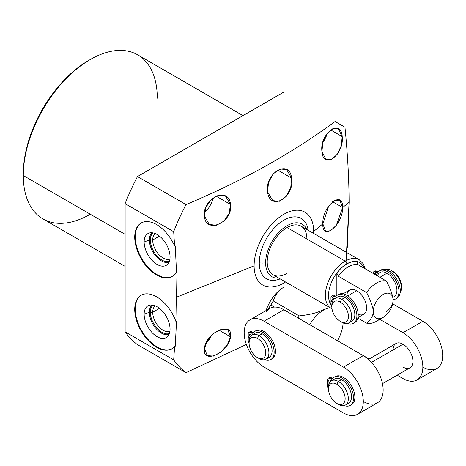 <?xml version="1.0" encoding="UTF-8"?>
<svg xmlns="http://www.w3.org/2000/svg" width="466" height="466" viewBox="0 0 466 466"><rect width="100%" height="100%" fill="white"/><g stroke="black" fill="none" stroke-linecap="round" stroke-linejoin="round"><path stroke-width="0.7" d="M346.028 261.886L349.092 202.232L342.615 207.574C343.093 188.975 321.79 206.595 322.862 223.861L313.665 231.445A42.109 24.314 120 0 1 313.618 233.408A42.109 24.314 120 0 0 313.665 231.445L322.862 223.861C321.849 242.04 343.122 224.729 342.615 207.574L349.092 202.232C349.017 179.177 347.642 154.176 344.962 127.23L335.066 121.515C292.165 153.227 242.483 180.919 186.027 204.586L137.482 176.556L186.027 204.586A156.733 90.491 120 0 0 173.672 231.672L125.127 203.648A156.733 90.491 -60 0 1 137.482 176.556L283.94 92L137.482 176.556A156.733 90.491 120 0 0 125.127 203.648L125.127 331.833A156.733 90.491 120 0 0 137.482 344.659L186.027 372.689L246.386 344.456L186.027 372.689A156.733 90.491 -60 0 1 173.672 359.863L174.639 346.617L175.263 346.203L176.509 321.365L175.898 321.435L176.299 297.285L254.11 265.83A42.109 24.314 120 0 0 285.559 282A42.109 24.314 120 0 1 254.11 265.83L176.299 297.285L175.898 321.435A30.884 17.83 -120 0 0 141.128 295.275A30.884 17.83 -120 0 0 141.128 330.936A30.884 17.83 -120 0 0 172.012 348.766A30.884 17.83 -120 0 0 174.639 346.617L175.263 346.203L176.509 321.365L175.898 321.435A30.884 17.83 -120 0 0 143.394 294.308A30.884 17.83 -120 0 0 141.53 331.623A30.884 17.83 -120 0 0 174.639 346.617L173.672 359.863L125.127 331.833L125.127 203.648L173.672 231.672L174.639 246.036A30.884 17.83 -120 0 0 141.53 222.806A30.884 17.83 -120 0 0 143.394 262.271A30.884 17.83 -120 0 0 175.898 272.668L176.299 297.285L175.898 272.668L176.509 272.226L175.263 245.949L174.639 246.036A30.884 17.83 -120 0 0 141.128 223.022A30.884 17.83 -120 0 0 141.128 258.682A30.884 17.83 -120 0 0 172.012 276.513A30.884 17.83 -120 0 0 175.898 272.668L176.509 272.226L175.263 245.949L174.639 246.036L173.672 231.672A156.733 90.491 -60 0 1 186.027 204.586C242.483 180.919 292.165 153.227 335.066 121.515L344.962 127.23C347.642 154.176 349.017 179.177 349.092 202.232L347.263 247.627M125.127 266.377L42.924 218.915A94.744 54.703 -60 0 1 23.3 175.548L125.127 234.334L23.3 175.548A94.744 54.703 -60 0 1 64.657 80.199A94.744 54.703 -60 0 1 137.662 54.819L243.002 115.632M89.495 59.98A92.495 53.404 120 0 0 23.3 173.713A92.495 53.404 -60 0 1 88.703 60.429L90.293 59.514A94.744 54.703 120 0 0 23.3 175.548L23.3 173.713L23.3 175.548A94.744 54.703 120 0 0 90.293 214.226M157.287 98.192A94.744 54.703 120 0 0 90.293 59.514M230.472 336.784C233.483 320.497 205.424 332.322 204.469 348.481C201.988 365.053 229.045 352.64 230.472 336.784L227.822 329.724L221.6 329.182L213.906 333.155L207.428 340.436L204.469 348.481L207.265 355.628L213.428 356.106L220.948 352.04L227.373 344.758L230.472 336.784L218.904 330.103L230.472 336.784M211.372 335.427A16.357 9.442 -60 0 1 205.687 343.85A16.357 9.442 120 0 0 211.372 335.427M141.396 295.129A30.884 17.83 -120 0 0 141.658 330.633A30.884 17.83 -120 0 0 172.274 348.609A30.884 17.83 60 0 1 141.658 330.633A30.884 17.83 60 0 1 141.396 295.129M144.145 314.235A18.325 10.578 60 0 1 157.1 306.756A18.325 10.578 60 0 1 170.055 329.194A18.325 10.578 60 0 1 157.1 336.679A18.325 10.578 60 0 1 144.145 314.235L149.376 312.272A17.026 9.833 60 0 1 152.114 305.026A17.026 9.833 -120 0 0 149.376 312.272L144.145 314.235A18.325 10.578 -120 0 0 153.058 333.598A18.325 10.578 -120 0 0 167.533 336.609A18.325 10.578 -120 0 0 170.055 329.194A18.325 10.578 -120 0 0 162.949 311.742A18.325 10.578 -120 0 0 149.417 305.23A18.325 10.578 -120 0 0 144.145 314.235M169.059 334.378A17.026 9.833 60 0 1 156.273 328.821A17.026 9.833 60 0 1 149.376 312.272A17.026 9.833 -120 0 0 156.273 328.821A17.026 9.833 -120 0 0 169.059 334.378M152.702 312.272L149.376 312.272L152.702 312.272A14.673 8.47 60 0 1 155.289 305.853A14.673 8.47 -120 0 0 152.702 312.272L159.465 308.37L152.702 312.272A14.673 8.47 -120 0 0 158.801 326.713A14.673 8.47 -120 0 0 169.927 331.215A14.673 8.47 60 0 1 158.801 326.713A14.673 8.47 60 0 1 152.702 312.272M172.274 276.355A30.884 17.83 60 0 1 141.658 258.38A30.884 17.83 60 0 1 141.396 222.876A30.884 17.83 -120 0 0 141.658 258.38A30.884 17.83 -120 0 0 172.274 276.355M313.665 231.445A42.109 24.314 120 0 0 283.887 214.255A42.109 24.314 120 0 0 254.11 265.83A42.109 24.314 120 0 1 283.887 214.255A42.109 24.314 120 0 1 313.665 231.445M204.469 216.142C205.355 234.759 233.542 222.294 230.472 204.44C229.086 185.55 201.935 198.539 204.469 216.142L209.281 224.455L216.451 225.294L223.96 221.07L229.179 213.282L230.472 204.44L216.032 196.104L230.472 204.44L225.486 196.029L218.426 195.26L211.098 199.559L205.89 207.382L204.469 216.142M321.948 151.631C323.34 170.457 344.333 154.555 342.213 136.614C341.275 118.073 319.327 133.433 321.948 151.631L325.95 159.471L331.413 159.57L337.134 154.462L341.217 145.8L342.213 136.614L330.644 129.938L342.213 136.614L338.351 128.855L332.776 128.715L326.916 133.742L322.81 142.363L321.948 151.631M291.559 178.094C289.794 158.428 264.472 172.956 267.577 191.94C269.936 211.89 295.089 197.438 291.559 178.094L286.637 169.519L280.043 169.024L273.257 173.835L268.527 182.41L267.577 191.94L272.773 200.671L279.565 201.26L286.252 196.46L290.737 187.734L291.559 178.094L277.689 170.084L291.559 178.094M212.979 197.945A16.357 9.442 -60 0 1 204.533 212.578A16.357 9.442 120 0 0 212.979 197.945M327.243 133.311A16.357 9.442 -60 0 1 322.787 142.445A16.357 9.442 120 0 0 327.243 133.311M144.145 241.982A18.325 10.578 60 0 1 157.1 234.503A18.325 10.578 60 0 1 170.055 256.941A18.325 10.578 60 0 1 157.1 264.426A18.325 10.578 60 0 1 144.145 241.982L149.376 240.019A17.026 9.833 60 0 1 152.114 232.773A17.026 9.833 -120 0 0 149.376 240.019L144.145 241.982A18.325 10.578 -120 0 0 153.058 261.344A18.325 10.578 -120 0 0 167.533 264.356A18.325 10.578 -120 0 0 170.055 256.941A18.325 10.578 -120 0 0 162.949 239.489A18.325 10.578 -120 0 0 149.417 232.977A18.325 10.578 -120 0 0 144.145 241.982M169.059 262.125A17.026 9.833 60 0 1 156.273 256.574A17.026 9.833 60 0 1 149.376 240.019A17.026 9.833 -120 0 0 156.273 256.574A17.026 9.833 -120 0 0 169.059 262.125M152.702 240.019L149.376 240.019L152.702 240.019A14.673 8.47 60 0 1 155.289 233.6A14.673 8.47 -120 0 0 152.702 240.019L159.465 236.116L152.702 240.019A14.673 8.47 -120 0 0 158.801 254.459A14.673 8.47 -120 0 0 169.927 258.962A14.673 8.47 60 0 1 158.801 254.459A14.673 8.47 60 0 1 152.702 240.019M342.615 207.574L339.667 200.135L334.466 200.415L328.699 205.972L322.862 223.861L325.565 231.153L330.557 230.757L336.353 225.259L342.615 207.574L332.503 201.737L342.615 207.574M280.165 278.884A34.81 20.096 -60 0 1 259.271 262.847A34.81 20.096 -60 0 1 282.017 221.373A34.81 20.096 -60 0 1 308.218 230.291M280.287 278.959L275.913 280.136A34.81 20.096 -60 0 1 259.271 262.847A13.997 8.085 0 0 0 265.626 262.847A30.319 17.504 -60 0 1 282.839 228.637A30.319 17.504 -60 0 1 306.838 229.493A30.319 17.504 120 0 0 282.839 228.637A30.319 17.504 120 0 0 265.626 262.847A13.997 8.085 180 0 1 259.271 262.847A34.81 20.096 -60 0 1 279.845 222.934A34.81 20.096 -60 0 1 307.176 225.987L308.346 230.361M265.626 262.847A30.319 17.504 120 0 0 278.785 278.085A30.319 17.504 -60 0 1 265.626 262.847M306.902 239.017A28.053 16.199 120 0 0 287.062 227.565A28.053 16.199 120 0 0 267.222 261.927A28.053 16.199 120 0 0 287.062 273.379M331.163 308.329L273.035 274.771A28.053 16.199 -60 0 1 268.736 252.287A28.053 16.199 -60 0 1 287.062 227.565A28.053 16.199 -60 0 1 301.088 226.173L359.216 259.731A28.053 16.199 120 0 0 345.19 261.123L287.062 227.565L345.19 261.123A28.053 16.199 120 0 0 326.858 285.844A28.053 16.199 120 0 0 331.163 308.329A28.053 16.199 120 0 0 331.984 308.754L331.163 308.329A28.053 16.199 -60 0 1 326.858 285.844A28.053 16.199 -60 0 1 345.19 261.123A2.248 1.299 60 0 1 346.774 263.873A25.811 14.9 120 0 0 330.965 283.549A25.811 14.9 120 0 0 330.982 304.624A25.811 14.9 -60 0 1 330.965 283.549A25.811 14.9 -60 0 1 346.774 263.873A2.248 1.299 -120 0 0 345.19 261.123A28.053 16.199 -60 0 1 359.216 259.731L363.346 263.873L365.233 268.859M364.051 268.177A25.811 14.9 120 0 0 346.774 263.873A25.811 14.9 -60 0 1 364.051 268.177M356.7 261.694A25.642 14.801 120 0 0 336.848 273.158L336.848 295.496L336.848 273.158L338.438 276.315A23.393 13.508 -60 0 1 358.29 264.851L356.7 261.694A25.642 14.801 120 0 0 336.848 273.158L338.438 276.315A23.393 13.508 -60 0 1 358.29 264.851L386.454 281.109A23.393 13.508 120 0 0 366.602 292.572L338.438 276.315L366.602 292.572A23.393 13.508 -60 0 1 386.454 281.109C390.817 289.631 393.024 295.997 393.071 300.215A14.038 8.103 120 0 0 383.145 294.483A14.038 8.103 120 0 0 373.219 311.672C373.173 307.461 370.965 301.088 366.602 292.572C370.965 301.088 373.173 307.461 373.219 311.672A14.038 8.103 120 0 0 383.145 317.404A14.038 8.103 120 0 0 393.071 300.215C393.024 295.997 390.817 289.631 386.454 281.109L358.29 264.851L356.7 261.694M383.145 317.404L376.528 321.225A23.393 13.508 -60 0 1 366.602 323.136L357.871 318.097L366.602 323.136A23.393 13.508 120 0 0 380.262 318.575M386.454 311.672C390.817 308.195 393.024 304.374 393.071 300.215C393.024 304.374 390.817 308.195 386.454 311.672M366.602 323.136C370.965 319.659 373.167 315.837 373.219 311.672C373.167 315.837 370.965 319.659 366.602 323.136M358.191 314.305A14.009 8.085 -120 0 0 366.579 306.978A14.009 8.085 -120 0 0 356.7 290.702A14.009 8.085 -120 0 0 346.85 295.287M392.786 297.267A14.009 8.085 -120 0 0 396.438 286.584A14.009 8.085 -120 0 0 387.007 273.204L379.883 277.317L387.007 273.204A14.009 8.085 60 0 1 396.158 285.547A14.009 8.085 60 0 1 394.015 296.772L392.821 297.465M389.844 271.567L391.51 270.606A14.009 8.085 60 0 1 400.183 292.572A14.009 8.085 -120 0 0 401.412 287.761A14.009 8.085 -120 0 0 391.51 270.606L389.844 271.567M343.104 293.813L349.698 290.009A14.009 8.085 60 0 1 356.7 290.702L347.758 295.863L356.7 290.702A14.009 8.085 60 0 1 365.851 303.046A14.009 8.085 60 0 1 363.707 314.27L357.981 317.573M334.745 298.642L337.92 296.807A14.009 8.085 60 0 1 344.922 297.5A14.009 8.085 60 0 1 354.073 309.843A14.009 8.085 60 0 1 351.929 321.068L348.749 322.903A14.009 8.085 -120 0 0 350.898 311.678A14.009 8.085 -120 0 0 341.747 299.335L344.922 297.5L341.747 299.335A14.009 8.085 -120 0 0 334.745 298.642A14.009 8.085 -120 0 0 331.879 306.034M331.844 306.89L331.844 305.055A14.009 8.085 60 0 1 341.747 299.335L340.157 302.085A11.761 6.792 -120 0 0 331.844 306.89A11.761 6.792 -120 0 0 340.157 321.295L341.747 322.21A14.009 8.085 -120 0 0 348.749 322.903M375.782 274.952L380.006 272.511A14.009 8.085 60 0 1 387.007 273.204A14.009 8.085 -120 0 0 377.501 275.942M373.045 273.367L373.045 273.204A3.07 1.771 60 0 1 375.212 271.952L375.975 272.394A3.07 1.771 -120 0 0 377.815 272.284A16.211 9.361 60 0 1 395.844 280.654A16.211 9.361 60 0 1 393.059 299.714A16.211 9.361 -120 0 0 395.617 298.968A16.211 9.361 -120 0 0 395.617 280.252A16.211 9.361 -120 0 0 379.406 270.897A16.211 9.361 -120 0 0 377.815 272.284A3.07 1.771 -120 0 1 377.512 272.546A3.07 1.771 -120 0 1 375.975 272.394L377.303 271.626A3.07 1.771 -120 0 0 378.13 271.917A3.07 1.771 60 0 1 377.303 271.626L375.975 272.394L375.212 271.952A3.07 1.771 -120 0 0 373.68 271.8A3.07 1.771 -120 0 0 373.045 273.204L373.045 273.367M375.212 273.571A1.532 0.885 -120 0 0 374.146 274.002A1.532 0.885 -120 0 1 374.448 273.495A1.532 0.885 -120 0 1 375.212 273.571A1.532 0.885 -120 0 1 376.155 274.736A1.532 0.885 -120 0 0 375.212 273.571M375.992 274.829A1.532 0.885 60 0 1 375.485 273.769A1.532 0.885 -120 0 0 375.992 274.829M374.489 271.678A3.07 1.771 60 0 1 376.54 271.189L377.303 271.626L376.54 271.189L375.212 271.952L376.54 271.189A3.07 1.771 60 0 0 375.002 271.037L373.68 271.8M380.099 270.56A16.211 9.361 60 0 1 396.939 279.489A16.211 9.361 60 0 1 396.251 298.543A16.211 9.361 60 0 0 396.939 298.205A16.211 9.361 60 0 0 396.939 279.489A16.211 9.361 60 0 0 380.734 270.129L379.406 270.897M385.318 269.54A14.009 8.085 60 0 1 391.51 270.606A14.009 8.085 -120 0 0 385.318 269.54M401.377 286.788A11.761 6.792 -120 0 0 393.1 271.527L391.51 270.606L393.1 271.527A11.761 6.792 60 0 1 401.412 285.926L401.412 287.761M354.166 322.839A16.211 9.361 -120 0 0 354.853 303.785A16.211 9.361 -120 0 0 338.013 294.856A16.211 9.361 60 0 1 338.648 294.43A16.211 9.361 60 0 1 354.853 303.785A16.211 9.361 60 0 1 354.853 322.501L353.531 323.264A16.211 9.361 -120 0 0 353.531 304.548A16.211 9.361 -120 0 0 337.32 295.194A16.211 9.361 -120 0 0 335.73 296.58A3.07 1.771 60 0 1 333.889 296.691L333.126 296.248A3.07 1.771 -120 0 0 330.959 297.5L330.959 300.378L332.526 301.281L330.959 300.378L330.959 297.5A3.07 1.771 -120 0 1 331.594 296.096A3.07 1.771 -120 0 1 333.126 296.248L333.889 296.691L335.217 295.927L334.454 295.485A3.07 1.771 -120 0 0 332.404 295.974M353.531 323.264A16.211 9.361 -120 0 1 347.438 323.421A16.211 9.361 -120 0 0 354.935 307.327A16.211 9.361 -120 0 0 335.73 296.58A3.07 1.771 -120 0 1 335.427 296.842A3.07 1.771 -120 0 1 333.889 296.691L335.217 295.927A3.07 1.771 60 0 0 336.044 296.213A3.07 1.771 60 0 1 335.217 295.927L334.454 295.485L333.126 296.248L334.454 295.485A3.07 1.771 60 0 0 332.916 295.333L331.594 296.096M333.971 299.201A1.532 0.885 60 0 1 333.4 298.065A1.532 0.885 60 0 0 333.971 299.201M336.516 298.042A14.009 8.085 60 0 1 344.922 297.5A14.009 8.085 60 0 1 354.445 311.294A14.009 8.085 60 0 1 350.158 321.674M332.229 302.114L330.959 301.38L330.959 304.251A3.07 1.771 -120 0 0 331.844 306.779A3.07 1.771 -120 0 1 330.959 304.251L330.959 301.38L331.827 300.879L330.959 301.38L332.229 302.114M333.027 300.314A1.532 0.885 60 0 1 332.042 298.438A1.532 0.885 60 0 1 333.126 297.867A1.532 0.885 60 0 1 334.093 299.096A1.532 0.885 -120 0 0 333.126 297.867A1.532 0.885 -120 0 0 332.363 297.791A1.532 0.885 -120 0 0 332.107 298.956A1.532 0.885 -120 0 0 333.027 300.314M340.157 321.295L340.157 321.295A11.761 6.792 -120 0 0 348.475 316.49A11.761 6.792 -120 0 0 340.157 302.085A11.761 6.792 -120 0 0 331.844 306.89A11.761 6.792 -120 0 0 340.157 321.295A11.761 6.792 -120 0 0 348.475 316.49A11.761 6.792 -120 0 0 340.157 302.085L341.747 299.335A14.009 8.085 60 0 1 351.649 316.49A14.009 8.085 60 0 1 341.747 322.21L340.157 321.295L341.747 322.21M373.219 311.672A14.038 8.103 -60 0 1 383.145 294.483A14.038 8.103 -60 0 1 393.071 300.215A14.038 8.103 -60 0 1 383.145 317.404A14.038 8.103 -60 0 1 373.219 311.672M173.672 359.863A156.733 90.491 120 0 0 186.027 372.689L137.482 344.659A156.733 90.491 -60 0 1 125.127 331.833L173.672 359.863M266.109 310.537A27.698 15.995 -60 0 1 283.887 287.149L284.149 286.998C279.064 289.852 275.435 294.495 273.262 300.925A37.431 21.611 120 0 0 270.915 304.985L267.467 309.75L270.915 304.985A37.431 21.611 -60 0 1 273.262 300.925L299.201 315.901A37.431 21.611 120 0 0 297.99 317.911A37.431 21.611 -60 0 1 299.201 315.901C310.333 314.643 318.371 312.552 323.322 309.61L323.59 310.071A27.698 15.995 120 0 0 309.739 324.697A27.698 15.995 -60 0 1 323.59 310.071L323.322 309.61C318.371 312.552 310.333 314.643 299.201 315.901L273.262 300.925C275.435 294.495 279.064 289.852 284.149 286.998L283.887 287.149A27.698 15.995 -60 0 0 266.109 310.537M363.294 401.488A28.077 16.211 -120 0 0 383.145 390.03A28.077 16.211 -120 0 0 363.299 355.645L283.893 309.768A28.077 16.211 -120 0 0 274.526 307.071L270.915 304.985L274.526 307.071A28.077 16.211 60 0 1 283.893 309.768L264.041 321.231A28.077 16.211 -120 0 0 244.184 332.683A28.077 16.211 -120 0 0 264.03 367.068L343.436 412.946A28.077 16.211 -120 0 0 363.294 401.494A28.077 16.211 -120 0 0 343.448 367.103L264.041 321.231L343.448 367.103L363.299 355.645L283.893 309.768L264.041 321.231A28.077 16.211 -120 0 0 249.997 319.839A28.077 16.211 -120 0 0 245.693 342.329A28.077 16.211 -120 0 0 264.03 367.068L343.436 412.946A28.077 16.211 -120 0 0 357.48 414.338A28.077 16.211 -120 0 0 361.785 391.842A28.077 16.211 -120 0 0 343.448 367.103L363.299 355.645A28.077 16.211 60 0 1 381.637 380.384A28.077 16.211 60 0 1 377.332 402.874L357.48 414.338M422.854 367.103A28.077 16.211 60 0 0 442.7 355.64A28.077 16.211 60 0 0 422.854 321.26L392.64 303.803L422.854 321.26L403.003 332.718L379.819 319.327L403.003 332.718A28.077 16.211 60 0 1 422.848 367.109A28.077 16.211 60 0 1 402.991 378.561L397.154 375.188L402.991 378.561A28.077 16.211 -120 0 0 417.035 379.953A28.077 16.211 -120 0 0 421.34 357.463A28.077 16.211 -120 0 0 403.003 332.718L422.854 321.26A28.077 16.211 60 0 1 441.191 345.999A28.077 16.211 60 0 1 436.887 368.49L417.035 379.953M369.148 359.006L337.436 340.687L369.148 359.006M402.997 367.08A14.009 8.085 -120 0 0 412.899 361.36A14.009 8.085 -120 0 0 402.997 344.205A14.009 8.085 -120 0 0 393.094 349.919M337.431 340.698A27.698 15.995 120 0 0 343.133 322.897A27.698 15.995 -60 0 1 337.431 340.698M329.945 307.624A27.698 15.995 120 0 0 323.59 310.071A27.698 15.995 -60 0 1 329.945 307.624M252.001 334.92L255.176 333.091A14.009 8.085 60 0 1 262.183 333.784A14.009 8.085 60 0 1 271.334 346.127A14.009 8.085 60 0 1 269.185 357.352L266.01 359.181A14.009 8.085 -120 0 0 268.154 347.962A14.009 8.085 -120 0 0 259.009 335.613L262.183 333.784L259.009 335.613A14.009 8.085 -120 0 0 252.001 334.92A14.009 8.085 -120 0 0 249.135 342.312M249.1 343.168L249.1 341.333A14.009 8.085 60 0 1 259.009 335.613L257.418 338.368A11.761 6.792 -120 0 0 249.1 343.168A11.761 6.792 -120 0 0 257.418 357.573L259.009 358.488A14.009 8.085 -120 0 0 266.01 359.181M271.422 359.117A16.211 9.361 -120 0 0 272.115 340.069A16.211 9.361 -120 0 0 255.269 331.14A16.211 9.361 60 0 1 255.904 330.709A16.211 9.361 60 0 1 272.115 340.069A16.211 9.361 60 0 1 272.115 358.785L270.787 359.548A16.211 9.361 -120 0 0 270.787 340.832A16.211 9.361 -120 0 0 254.582 331.472A16.211 9.361 -120 0 0 252.986 332.858A3.07 1.771 60 0 1 251.151 332.969L250.388 332.532A3.07 1.771 -120 0 0 248.215 333.784L248.215 336.656L249.782 337.559L248.215 336.656L248.215 333.784A3.07 1.771 -120 0 1 248.85 332.375A3.07 1.771 -120 0 1 250.388 332.532L251.151 332.969L252.473 332.206L251.71 331.763A3.07 1.771 -120 0 0 249.665 332.252M270.787 359.548A16.211 9.361 -120 0 1 264.694 359.7A16.211 9.361 -120 0 0 272.191 343.605A16.211 9.361 -120 0 0 252.986 332.858A3.07 1.771 -120 0 1 252.683 333.12A3.07 1.771 -120 0 1 251.151 332.969L252.473 332.206A3.07 1.771 60 0 0 253.3 332.491A3.07 1.771 60 0 1 252.473 332.206L251.71 331.763L250.388 332.532L251.71 331.763A3.07 1.771 60 0 0 250.178 331.611L248.85 332.375M251.226 335.479A1.532 0.885 60 0 1 250.661 334.349A1.532 0.885 60 0 0 251.226 335.479M253.772 334.32A14.009 8.085 60 0 1 262.183 333.784A14.009 8.085 60 0 1 271.707 347.578A14.009 8.085 60 0 1 267.414 357.952M249.491 338.392L248.215 337.658L248.215 340.53A3.07 1.771 -120 0 0 249.1 343.058A3.07 1.771 -120 0 1 248.215 340.53L248.215 337.658L249.083 337.157L248.215 337.658L249.491 338.392M250.289 336.592A1.532 0.885 60 0 1 249.304 334.716A1.532 0.885 60 0 1 250.388 334.151A1.532 0.885 60 0 1 251.349 335.38A1.532 0.885 -120 0 0 250.388 334.151A1.532 0.885 -120 0 0 249.619 334.075A1.532 0.885 -120 0 0 249.368 335.24A1.532 0.885 -120 0 0 250.289 336.592M257.418 357.573L257.418 357.573A11.761 6.792 -120 0 0 265.736 352.774A11.761 6.792 -120 0 0 257.418 338.368A11.761 6.792 -120 0 0 249.1 343.168A11.761 6.792 -120 0 0 257.418 357.573A11.761 6.792 -120 0 0 265.736 352.774A11.761 6.792 -120 0 0 257.418 338.368L259.009 335.613A14.009 8.085 60 0 1 268.911 352.774A14.009 8.085 60 0 1 259.009 358.488A14.009 8.085 60 0 1 259.003 358.488L257.418 357.573L259.003 358.488M249.997 319.839L269.849 308.375A28.077 16.211 60 0 1 274.526 307.071A28.077 16.211 -120 0 0 266.453 311.655M368.455 359.408L395.995 343.512A14.009 8.085 60 0 1 402.997 344.205L371.478 362.402L402.997 344.205A14.009 8.085 60 0 1 412.148 356.548A14.009 8.085 60 0 1 409.998 367.773L382.464 383.669M331.408 380.798L334.588 378.963A14.009 8.085 60 0 1 341.59 379.656A14.009 8.085 60 0 1 350.741 391.999A14.009 8.085 60 0 1 348.591 403.224L345.417 405.059A14.009 8.085 -120 0 0 347.566 393.834A14.009 8.085 -120 0 0 338.415 381.491L341.59 379.656L338.415 381.491A14.009 8.085 -120 0 0 331.408 380.798A14.009 8.085 -120 0 0 328.542 388.184M328.507 389.04L328.507 387.211A14.009 8.085 60 0 1 338.415 381.491L336.825 384.24A11.761 6.792 -120 0 0 328.507 389.04A11.761 6.792 -120 0 0 336.825 403.445L338.415 404.366A14.009 8.085 -120 0 0 345.417 405.059M350.828 404.995A16.211 9.361 -120 0 0 351.521 385.941A16.211 9.361 -120 0 0 334.675 377.011A16.211 9.361 60 0 1 335.31 376.58A16.211 9.361 60 0 1 351.521 385.941A16.211 9.361 60 0 1 351.521 404.657L350.193 405.42A16.211 9.361 -120 0 0 350.193 386.704A16.211 9.361 -120 0 0 333.988 377.349A16.211 9.361 -120 0 0 332.392 378.736A3.07 1.771 60 0 1 330.557 378.846L329.794 378.404A3.07 1.771 -120 0 0 327.621 379.656L327.621 382.528L329.188 383.436L327.621 382.528L327.621 379.656A3.07 1.771 -120 0 1 328.256 378.252A3.07 1.771 -120 0 1 329.794 378.404L330.557 378.846L331.879 378.077L331.116 377.641A3.07 1.771 -120 0 0 329.072 378.13M350.193 405.42A16.211 9.361 -120 0 1 344.1 405.571A16.211 9.361 -120 0 0 351.597 389.483A16.211 9.361 -120 0 0 332.392 378.736A3.07 1.771 -120 0 1 332.089 378.998A3.07 1.771 -120 0 1 330.557 378.846L331.879 378.077A3.07 1.771 60 0 0 332.707 378.369A3.07 1.771 60 0 1 331.879 378.077L331.116 377.641L329.794 378.404L331.116 377.641A3.07 1.771 60 0 0 329.584 377.489L328.256 378.252M330.633 381.357A1.532 0.885 60 0 1 330.068 380.221A1.532 0.885 60 0 0 330.633 381.357M333.178 380.198A14.009 8.085 60 0 1 341.59 379.656A14.009 8.085 60 0 1 351.114 393.45A14.009 8.085 60 0 1 346.82 403.824M328.897 384.264L327.621 383.53L327.621 386.407A3.07 1.771 -120 0 0 328.507 388.935A3.07 1.771 -120 0 1 327.621 386.407L327.621 383.53L328.489 383.029L327.621 383.53L328.897 384.264M329.695 382.47A1.532 0.885 60 0 1 328.711 380.594A1.532 0.885 60 0 1 329.794 380.023A1.532 0.885 60 0 1 330.755 381.252A1.532 0.885 -120 0 0 329.794 380.023A1.532 0.885 -120 0 0 329.025 379.947A1.532 0.885 -120 0 0 328.775 381.112A1.532 0.885 -120 0 0 329.695 382.47M336.825 403.445L336.825 403.445A11.761 6.792 -120 0 0 345.143 398.646A11.761 6.792 -120 0 0 336.825 384.24A11.761 6.792 -120 0 0 328.507 389.04A11.761 6.792 -120 0 0 336.825 403.445A11.761 6.792 -120 0 0 345.143 398.646A11.761 6.792 -120 0 0 336.825 384.24L338.415 381.491A14.009 8.085 60 0 1 348.318 398.646A14.009 8.085 60 0 1 338.415 404.366L336.825 403.445L338.415 404.366M153.116 305.178A16.357 9.442 -120 0 0 150.32 312.272A16.357 9.442 -120 0 0 157.065 328.303A16.357 9.442 -120 0 0 169.432 333.435M153.116 232.924A16.357 9.442 -120 0 0 150.32 240.019A16.357 9.442 -120 0 0 157.065 256.055A16.357 9.442 -120 0 0 169.432 261.181M395.617 298.968L396.939 298.205M393.1 271.527L391.51 270.606M338.648 294.43L337.32 295.194M255.904 330.709L254.582 331.472M335.31 376.58L333.988 377.349"/></g></svg>
